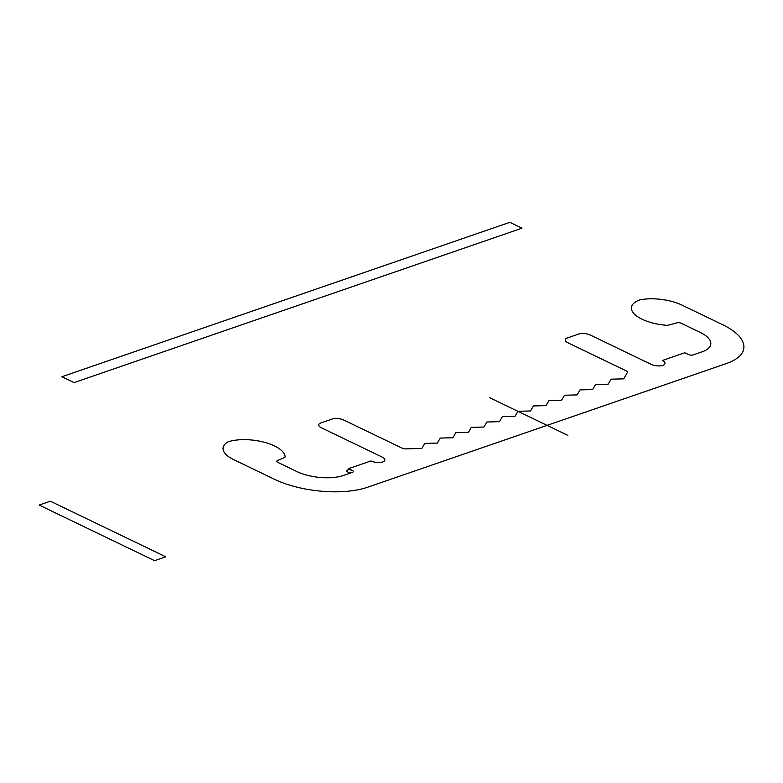 <?xml version="1.0" encoding="UTF-8"?>
<svg xmlns="http://www.w3.org/2000/svg" width="783" height="783" viewBox="0 0 783 783"><rect width="100%" height="100%" fill="white"/><g stroke="black" fill="none" stroke-linecap="round" stroke-linejoin="round"><path stroke-width="1.17" d="M270.194 477.092A66.565 27.072 7 0 0 367.765 487.183L726.399 363.547A66.565 27.072 7 0 0 722.582 324.661L681.983 305.106A33.287 13.536 7 0 0 639.868 299.869A33.287 13.536 7 0 0 642.07 319.219A33.287 13.536 7 0 0 666.431 325.288A3.328 1.351 7 0 0 668.457 325.141L676.864 322.85A3.328 1.351 7 0 1 681.337 323.31L700.168 332.384A33.287 13.536 7 0 1 702.077 351.831L693.112 354.924A3.328 1.351 7 0 1 688.433 354.523L684.782 352.761L662.369 360.493A8.319 3.386 7 0 1 662.849 365.348A8.319 3.386 7 0 1 651.162 364.359L590.353 335.055A8.319 3.386 7 0 0 578.666 334.067L567.46 337.923A8.319 3.386 7 0 0 567.939 342.788L626.449 370.976A3.328 1.351 7 0 1 627.437 372.375L623.699 378.845L611.073 379.178L608.166 384.199L595.54 384.531L592.643 389.552L580.007 389.885L577.11 394.906L564.484 395.239L561.577 400.26L548.952 400.593L546.054 405.614L533.419 405.946L530.522 410.967L517.896 411.3L514.989 416.321L502.363 416.654L499.466 421.675L486.83 422.008L483.933 427.029L471.307 427.361L468.41 432.382L455.775 432.715L452.877 437.736L440.242 438.069L437.345 443.09L424.719 443.423L421.822 448.444L405.535 448.874A3.328 1.351 7 0 1 402.305 448.248L343.786 420.06A8.319 3.386 7 0 0 332.109 419.062L320.903 422.928A8.319 3.386 7 0 0 321.373 427.782L382.192 457.076A8.319 3.386 7 0 1 382.662 461.941A8.319 3.386 7 0 1 370.985 460.942L348.562 468.674L352.213 470.426A3.328 1.351 7 0 1 352.409 472.374A3.328 1.351 7 0 0 350.696 469.947A3.328 1.351 7 0 0 346.82 471.288A3.328 1.351 7 0 0 352.409 472.374L343.443 475.467A33.287 13.536 7 0 1 296.698 471.474L277.867 462.401A3.328 1.351 7 0 1 277.495 460.531L284.435 457.526A3.328 1.351 7 0 0 285.12 456.734A33.287 13.536 7 0 0 274.461 445.938A33.287 13.536 7 0 0 228.019 441.857A33.287 13.536 7 0 0 233.696 459.641L274.285 479.196M567.832 435.358L489.776 397.764M165.781 556.811L154.574 560.677L39.15 505.074L50.357 501.208L165.781 556.811M74.062 382.603L61.896 376.75L509.841 222.323L522.007 228.186L74.062 382.603"/></g></svg>
